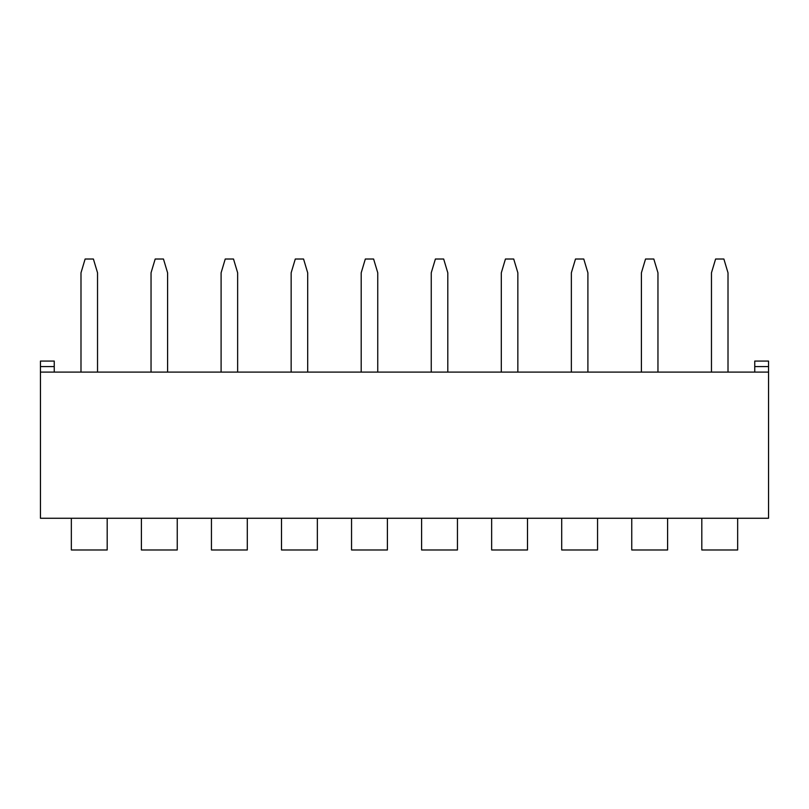 <?xml version="1.0" encoding="UTF-8"?>
<svg xmlns="http://www.w3.org/2000/svg" width="809" height="809" viewBox="0 0 809 809"><rect width="100%" height="100%" fill="white"/><g stroke="black" fill="none" stroke-linecap="round" stroke-linejoin="round"><path stroke-width="1.21" d="M754.757 372.089L754.757 366.578L768.55 366.578L768.55 518.266L40.45 518.266L40.45 361.067L54.243 361.067L54.243 372.089M768.55 366.578L768.55 361.067L754.757 361.067L754.757 366.578M768.55 372.089L40.45 372.089M247.301 518.266L247.301 549.978L211.442 549.978L211.442 518.266M737.656 518.266L737.656 549.978L701.808 549.978L701.808 518.266M317.35 518.266L317.35 549.978L281.492 549.978L281.492 518.266M387.4 518.266L387.4 549.978L351.551 549.978L351.551 518.266M667.607 518.266L667.607 549.978L631.758 549.978L631.758 518.266M457.449 518.266L457.449 549.978L421.6 549.978L421.6 518.266M527.508 518.266L527.508 549.978L491.65 549.978L491.65 518.266M177.242 518.266L177.242 549.978L141.393 549.978L141.393 518.266M597.558 518.266L597.558 549.978L561.699 549.978L561.699 518.266M107.192 518.266L107.192 549.978L71.344 549.978L71.344 518.266M587.9 372.089L587.9 272.805L583.764 259.022L575.492 259.022L571.356 272.805L571.356 372.089M501.307 372.089L501.307 272.805L505.443 259.022L513.715 259.022L517.851 272.805L517.851 372.089M431.248 372.089L431.248 272.805L435.394 259.022L443.666 259.022L447.802 272.805L447.802 372.089M97.535 372.089L97.535 272.805L93.399 259.022L85.127 259.022L80.991 272.805L80.991 372.089M151.04 372.089L151.04 272.805L155.176 259.022L163.458 259.022L167.594 272.805L167.594 372.089M221.1 372.089L221.1 272.805L225.236 259.022L233.508 259.022L237.644 272.805L237.644 372.089M307.693 372.089L307.693 272.805L303.557 259.022L295.285 259.022L291.149 272.805L291.149 372.089M377.752 372.089L377.752 272.805L373.606 259.022L365.334 259.022L361.198 272.805L361.198 372.089M641.406 372.089L641.406 272.805L645.542 259.022L653.824 259.022L657.96 272.805L657.96 372.089M711.465 372.089L711.465 272.805L715.601 259.022L723.873 259.022L728.009 272.805L728.009 372.089M54.243 366.578L40.45 366.578"/></g></svg>
